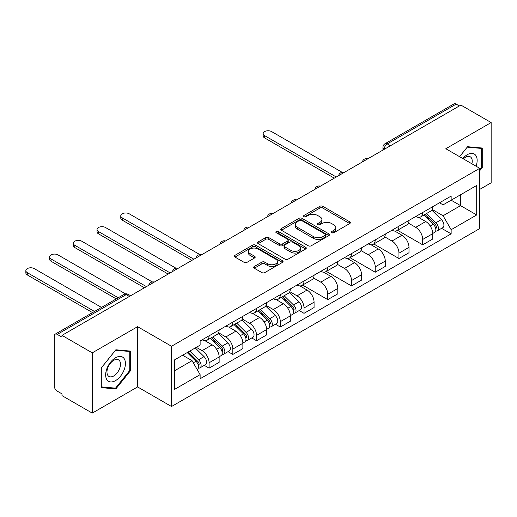 <?xml version="1.0" encoding="UTF-8"?>
<svg xmlns="http://www.w3.org/2000/svg" width="517" height="517" viewBox="0 0 517 517"><rect width="100%" height="100%" fill="white"/><g stroke="black" fill="none" stroke-linecap="round" stroke-linejoin="round"><path stroke-width="0.78" d="M331.759 232.721A1.48 0.853 0 0 0 333.846 232.721L349.718 223.564A2.113 1.221 0 0 0 350.332 222.698A2.113 1.221 0 0 0 349.718 221.838L322.834 206.315A2.113 1.221 0 0 0 319.849 206.315L303.983 215.479A1.48 0.853 0 0 0 303.55 216.08A1.48 0.853 0 0 0 303.983 216.688A1.48 0.853 0 0 0 306.077 216.688L308.126 215.499A6.76 3.903 0 0 1 317.684 215.499L319.926 216.791A6.76 3.903 0 0 1 321.904 219.551A6.76 3.903 0 0 1 319.926 222.31L317.871 223.499A1.48 0.853 0 0 0 317.438 224.1A1.48 0.853 0 0 0 317.871 224.701A1.48 0.853 0 0 0 319.958 224.701L322.013 223.518A6.76 3.903 0 0 1 331.571 223.518L333.814 224.811A6.76 3.903 0 0 1 335.791 227.57A6.76 3.903 0 0 1 333.814 230.33L331.759 231.513A1.48 0.853 0 0 0 331.326 232.12A1.48 0.853 0 0 0 331.759 232.721L331.759 231.513M254.293 266.494A2.113 1.221 0 0 0 253.679 267.36A2.113 1.221 0 0 0 254.293 268.22L261.835 272.575A2.113 1.221 0 0 0 264.82 272.575L282.444 262.397A2.113 1.221 0 0 0 283.064 261.537A2.113 1.221 0 0 0 282.444 260.678L255.566 245.155A2.113 1.221 0 0 0 252.58 245.155L234.957 255.333A2.113 1.221 0 0 0 234.337 256.193A2.113 1.221 0 0 0 234.957 257.052L244.063 262.313A2.113 1.221 0 0 0 247.055 262.313L254.59 257.957A2.113 1.221 0 0 0 255.211 257.098A2.113 1.221 0 0 0 254.59 256.238L250.073 253.627A5.648 3.264 0 0 1 248.418 251.32A5.648 3.264 0 0 1 251.908 248.309A5.648 3.264 0 0 1 258.067 249.013L275.761 259.23A5.648 3.264 0 0 1 277.416 261.537A5.648 3.264 0 0 1 273.926 264.549A5.648 3.264 0 0 1 267.774 263.844L264.82 262.138A2.113 1.221 0 0 0 261.835 262.138L254.293 266.494L254.293 268.22M171.521 346.261L137.593 326.679L92.259 352.853L61.988 335.371L460.873 105.074L491.15 122.555L445.816 148.728L479.737 168.316L171.521 346.261L171.521 406.517L479.737 228.566L479.737 168.316M308.274 245.762A2.113 1.221 0 0 0 311.266 245.762L328.883 235.59A2.113 1.221 0 0 0 329.503 234.724A2.113 1.221 0 0 0 328.883 233.865L302.006 218.342A2.113 1.221 0 0 0 299.02 218.342L281.397 228.52A2.113 1.221 0 0 0 280.776 229.38A2.113 1.221 0 0 0 281.397 230.239L308.274 245.762M276.834 233.038A1.48 0.853 0 0 1 278.333 233.251L278.333 231.493L305.663 247.268A2.113 1.221 0 0 1 306.284 248.134A2.113 1.221 0 0 1 305.663 248.994L288.04 259.166A2.113 1.221 0 0 1 285.054 259.166L258.177 243.649L258.177 241.924A2.113 1.221 0 0 0 257.556 242.783A2.113 1.221 0 0 0 258.177 243.649M258.177 241.924L265.719 237.568A2.113 1.221 0 0 1 268.704 237.568L279.607 243.862A2.113 1.221 0 0 0 282.592 243.862L287.594 240.974A2.113 1.221 0 0 0 288.215 240.114A2.113 1.221 0 0 0 287.594 239.255L276.246 232.702A1.48 0.853 0 0 1 275.813 232.094A1.48 0.853 0 0 1 276.724 231.306A1.48 0.853 0 0 1 278.333 231.493M92.259 352.853L92.259 413.102L61.988 395.628L61.988 393.87L57.271 391.149A4.304 2.482 -120 0 1 54.227 385.876L54.227 336.16A4.304 2.482 -120 0 1 55.119 334.195L124.035 294.406A4.304 2.482 60 0 1 126.187 294.619L57.271 334.409A4.304 2.482 -120 0 0 55.119 334.195M479.737 189.396L491.15 182.805L491.15 122.555M92.259 413.102L137.593 386.929L171.521 406.517M61.988 335.371L61.988 337.129L57.271 334.409M390.438 145.742L387.246 143.894A4.304 2.482 60 0 0 385.094 143.681L454.01 103.898A4.304 2.482 60 0 1 456.162 104.111L387.246 143.894A4.304 2.482 120 0 0 384.202 149.167L384.202 149.342M459.354 105.953L456.162 104.111M422.693 212.493A9.894 5.713 60 0 1 420.638 216.94L430.68 211.143A9.894 5.713 -120 0 0 432.729 206.697M408.443 223.15L415.694 227.338A9.894 5.713 60 0 1 422.693 239.461L432.729 233.665A9.894 5.713 -120 0 0 425.73 221.541L418.544 217.392M432.729 233.665L432.729 239.022L422.693 244.819L397.521 230.285M420.638 216.94A9.894 5.713 60 0 1 415.771 216.487M422.693 239.461L422.693 244.819M398.956 226.194A9.894 5.713 60 0 1 396.907 230.64L406.95 224.843A9.894 5.713 -120 0 0 408.999 220.397M373.791 243.985L398.956 258.519L408.999 252.723L408.999 247.365A9.894 5.713 -120 0 0 402 235.241L394.814 231.093M396.907 230.64A9.894 5.713 60 0 1 392.035 230.194M384.706 236.851L391.957 241.038A9.894 5.713 60 0 1 398.956 253.162L398.956 258.519M375.226 239.901A9.894 5.713 60 0 1 373.177 244.341L383.213 238.544A9.894 5.713 -120 0 0 385.268 234.104M350.054 257.692L375.226 272.22L385.268 266.423L385.268 261.066A9.894 5.713 -120 0 0 378.27 248.942L371.083 244.793M373.177 244.341A9.894 5.713 60 0 1 368.304 243.895M360.976 250.558L368.227 254.739A9.894 5.713 60 0 1 375.226 266.862L375.226 272.22M351.495 253.601A9.894 5.713 60 0 1 349.44 258.041L359.483 252.244A9.894 5.713 -120 0 0 361.532 247.805M326.324 271.393L351.495 285.92L361.532 280.124L361.532 274.766A9.894 5.713 -120 0 0 354.533 262.649L347.346 258.5M349.44 258.041A9.894 5.713 60 0 1 344.574 257.595M337.246 264.258L344.496 268.446A9.894 5.713 60 0 1 351.495 280.563L351.495 285.92M327.759 267.302A9.894 5.713 60 0 1 325.71 271.742L335.753 265.945A9.894 5.713 -120 0 0 337.801 261.505M302.587 285.093L327.759 299.627L337.801 293.83L337.801 288.467A9.894 5.713 -120 0 0 330.802 276.349L323.616 272.2M325.71 271.742A9.894 5.713 60 0 1 320.837 271.296M313.509 277.959L320.76 282.146A9.894 5.713 60 0 1 327.759 294.27L327.759 299.627M304.028 281.002A9.894 5.713 60 0 1 301.98 285.449L312.016 279.652A9.894 5.713 -120 0 0 314.071 275.206M299.214 310.549L304.028 313.328L314.071 307.531L314.071 302.174A9.894 5.713 -120 0 0 307.072 290.05L299.886 285.901M301.98 285.449A9.894 5.713 60 0 1 297.107 285.003M289.779 291.659L297.029 295.847A9.894 5.713 60 0 1 304.028 307.97L304.028 313.328M280.292 294.703A9.894 5.713 60 0 1 278.243 299.149L288.286 293.352A9.894 5.713 -120 0 0 290.334 288.906M275.483 324.249L280.298 327.028L290.334 321.231L290.334 315.874A9.894 5.713 -120 0 0 283.335 303.75L276.149 299.601M278.243 299.149A9.894 5.713 60 0 1 273.37 298.703M266.048 305.36L273.299 309.547A9.894 5.713 60 0 1 280.298 321.671L280.298 327.028M256.561 308.41A9.894 5.713 60 0 1 254.513 312.85L264.555 307.053A9.894 5.713 -120 0 0 266.604 302.613M251.747 337.95L256.561 340.729L266.604 334.932L266.604 329.575A9.894 5.713 -120 0 0 259.605 317.457L252.419 313.308M254.513 312.85A9.894 5.713 60 0 1 249.64 312.404M242.311 319.067L249.562 323.254A9.894 5.713 60 0 1 256.561 335.371L256.561 340.729M232.831 322.11A9.894 5.713 60 0 1 230.782 326.55L240.819 320.753A9.894 5.713 -120 0 0 242.867 316.314M228.016 351.65L232.831 354.429L242.874 348.632L242.874 343.275A9.894 5.713 -120 0 0 235.875 331.158L228.688 327.009M230.782 326.55A9.894 5.713 60 0 1 225.91 326.104M218.581 332.767L225.832 336.955A9.894 5.713 60 0 1 232.831 349.072L232.831 354.429M209.094 335.811A9.894 5.713 60 0 1 207.046 340.257L217.088 334.46A9.894 5.713 -120 0 0 219.137 330.014M204.286 365.357L209.094 368.136L219.137 362.339L219.137 356.982A9.894 5.713 -120 0 0 212.138 344.858L204.952 340.709M207.046 340.257A9.894 5.713 60 0 1 202.173 339.805M196.318 347.321L202.102 350.655A9.894 5.713 60 0 1 209.094 362.779L209.094 368.136M439.502 202.787L443.075 204.855L476.7 185.441L460.569 194.754L460.569 205.643L443.075 215.744L432.173 209.45M174.565 370.767L192.059 360.666L200.124 374.631L174.565 389.391L174.565 359.877L200.124 345.123L200.124 340.994L451.141 196.072L451.141 200.195L476.7 214.956L451.141 229.71L443.075 215.744M476.7 185.441L476.7 214.956M200.124 374.631L200.124 378.761L451.141 233.839L451.141 229.71M479.737 170.726L482.251 167.605L482.251 148.03L467.568 146.718L459.574 156.67M137.593 326.679L137.593 386.929M101.158 387.627L115.84 388.939L130.523 370.676L130.523 351.101L115.84 349.789L101.158 368.052L101.158 387.627M192.059 360.666L182.624 355.224M441.608 228.333L451.141 233.839M481.489 167.165L482.251 167.605M114.289 388.041L115.84 388.939M129.761 370.237L130.523 370.676M332.347 232.928L333.814 232.088A6.76 3.903 0 0 0 335.791 229.328L335.791 227.57M321.904 219.551L321.904 221.308A6.76 3.903 0 0 1 319.926 224.068L318.459 224.914M349.686 223.577L322.834 208.073A2.113 1.221 0 0 0 319.849 208.073L304.571 216.894M328.857 235.603L302.006 220.1A2.113 1.221 0 0 0 299.02 220.1L281.422 230.259M325.148 235.332A1.48 0.853 0 0 0 325.581 234.724A1.48 0.853 0 0 0 325.148 234.123L301.56 220.5A1.48 0.853 0 0 0 299.466 220.5L297.301 221.748A6.76 3.903 0 0 0 295.323 224.507A6.76 3.903 0 0 0 297.301 227.267L313.431 236.579A6.76 3.903 0 0 0 322.983 236.579L325.148 235.332L325.148 237.083A1.48 0.853 0 0 0 325.581 236.482L325.581 234.724M295.323 224.507L295.323 226.265A6.76 3.903 0 0 0 297.301 229.025L297.301 227.267M325.148 237.083L322.983 238.337A6.76 3.903 0 0 1 313.431 238.337L297.301 229.025M258.203 243.662L265.719 239.326L265.719 237.568M288.215 240.114L288.215 241.872A2.113 1.221 0 0 1 287.594 242.732L282.592 245.62A2.113 1.221 0 0 1 279.607 245.62L268.704 239.326A2.113 1.221 0 0 0 265.719 239.326M278.333 233.251L305.637 249.013M290.916 250.396A5.648 3.264 0 0 0 297.075 251.1A5.648 3.264 0 0 0 300.558 248.089A5.648 3.264 0 0 0 298.904 245.782L292.674 242.182A2.113 1.221 0 0 0 289.688 242.182L284.68 245.071A2.113 1.221 0 0 0 284.066 245.93A2.113 1.221 0 0 0 284.68 246.796L290.916 250.396L290.916 252.154A5.648 3.264 0 0 0 297.075 252.858A5.648 3.264 0 0 0 300.558 249.847L300.558 248.089M284.066 245.93L284.066 247.688A2.113 1.221 0 0 0 284.68 248.554L284.68 246.796M290.916 252.154L284.68 248.554M277.416 261.537L277.416 263.295A5.648 3.264 0 0 1 273.926 266.307A5.648 3.264 0 0 1 267.774 265.602L264.82 263.896A2.113 1.221 0 0 0 261.835 263.896L254.325 268.233M248.418 251.32L248.418 253.078A5.648 3.264 0 0 0 250.073 255.385L250.073 253.627M254.564 257.977L250.073 255.385M282.418 262.416L255.566 246.913A2.113 1.221 0 0 0 252.58 246.913L234.983 257.072M423.966 215.014L433.317 224.242A5.377 3.108 60 0 1 434.739 232.301L432.729 233.464M425.834 216.856L429.795 219.143M342.151 172.323L271.625 131.602A4.95 2.856 -0 0 0 266.229 130.982A4.95 2.856 -0 0 0 263.179 133.619A4.95 2.856 -0 0 0 264.626 135.641L336.276 177.008M425.006 214.419L435.243 224.52A2.579 1.493 60 0 1 435.921 228.391A2.579 1.493 60 0 1 435.689 228.482M426.551 213.521L435.902 222.749A5.377 3.108 60 0 1 437.324 230.808A5.377 3.108 60 0 1 435.695 230.983M431.785 210.122L441.382 219.583A5.377 3.108 60 0 1 442.798 227.648L437.324 230.808M334.299 178.152L264.626 137.923A4.95 2.856 180 0 1 263.179 135.906L263.179 133.619M476.079 166.203A13.985 8.072 120 0 0 475.827 155.468A13.985 8.072 120 0 0 462.786 158.525M471.898 163.786A9.571 5.525 120 0 0 471.33 157.788A9.571 5.525 120 0 0 470.25 156.787A9.571 5.525 120 0 0 463.368 158.861M459.6 156.69L467.265 147.151L481.489 148.424L481.489 167.392L479.737 169.563M480.545 147.881L481.489 148.424M124.099 358.533A13.985 8.072 120 0 0 110.593 362.152A13.985 8.072 120 0 0 106.974 379.84A13.985 8.072 120 0 0 120.48 376.221A13.985 8.072 120 0 0 124.099 358.533M119.595 360.853A9.571 5.525 120 0 0 118.522 359.858A9.571 5.525 120 0 0 109.617 364.323A9.571 5.525 120 0 0 107.872 375.439A9.571 5.525 120 0 0 108.951 376.441A9.571 5.525 120 0 0 117.857 371.969A9.571 5.525 120 0 0 119.595 360.853M115.537 388.151L101.313 386.884L101.313 367.917L115.537 350.222L129.761 351.495L129.761 370.456L115.537 388.151M128.817 350.946L129.761 351.495M281.571 297.23L290.922 306.452A5.377 3.108 60 0 1 292.338 314.517L290.334 315.674M283.439 299.065L287.4 301.353M199.756 254.532L129.231 213.812A4.95 2.856 -0 0 0 123.834 213.191A4.95 2.856 -0 0 0 120.778 215.835A4.95 2.856 -0 0 0 122.232 217.851L193.881 259.224M282.612 296.629L292.848 306.73A2.579 1.493 60 0 1 293.527 310.601A2.579 1.493 60 0 1 293.294 310.691M284.156 295.737L293.507 304.959A5.377 3.108 60 0 1 294.929 313.024A5.377 3.108 60 0 1 293.301 313.192M289.391 292.331L298.988 301.799A5.377 3.108 60 0 1 300.403 309.857L294.929 313.024M191.904 260.361L122.232 220.139A4.95 2.856 180 0 1 120.778 218.116L120.778 215.835M257.841 310.93L267.192 320.152A5.377 3.108 60 0 1 268.607 328.217L266.604 329.374M259.702 312.772L263.67 315.06M176.026 268.233L105.494 227.512A4.95 2.856 -0 0 0 100.104 226.892A4.95 2.856 -0 0 0 97.047 229.535A4.95 2.856 -0 0 0 98.495 231.551L170.151 272.924M258.875 310.329L269.111 320.43A2.579 1.493 60 0 1 269.796 324.301A2.579 1.493 60 0 1 269.557 324.398M260.426 309.437L269.777 318.659A5.377 3.108 60 0 1 271.192 326.725A5.377 3.108 60 0 1 269.57 326.899M265.66 306.032L275.251 315.499A5.377 3.108 60 0 1 276.673 323.564L271.192 326.725M168.174 274.068L98.495 233.839A4.95 2.856 180 0 1 97.047 231.816L97.047 229.535M234.104 324.631L243.455 333.853A5.377 3.108 60 0 1 244.877 341.918L242.867 343.075M235.972 326.473L239.933 328.76M152.289 281.933L81.764 241.213A4.95 2.856 -0 0 0 76.367 240.599A4.95 2.856 -0 0 0 73.317 243.236A4.95 2.856 -0 0 0 74.765 245.258L146.421 286.625M235.145 324.03L245.381 334.131A2.579 1.493 60 0 1 246.066 338.002A2.579 1.493 60 0 1 245.827 338.099M236.696 323.138L246.04 332.36A5.377 3.108 60 0 1 247.462 340.425A5.377 3.108 60 0 1 245.84 340.6M241.924 319.732L251.52 329.2A5.377 3.108 60 0 1 252.936 337.265L247.462 340.425M144.443 287.769L74.765 247.54A4.95 2.856 180 0 1 73.317 245.517L73.317 243.236M210.374 338.331L219.725 347.56A5.377 3.108 60 0 1 221.14 355.618L219.137 356.782M212.241 340.173L216.203 342.461M125.515 293.882L58.033 254.92A4.95 2.856 -0 0 0 52.637 254.299A4.95 2.856 -0 0 0 49.58 256.936A4.95 2.856 -0 0 0 51.034 258.959L118.231 297.753M211.414 337.737L221.651 347.838A2.579 1.493 60 0 1 222.329 351.709A2.579 1.493 60 0 1 222.097 351.799M212.959 336.838L222.31 346.06A5.377 3.108 60 0 1 223.732 354.126A5.377 3.108 60 0 1 222.103 354.3M218.193 333.439L227.784 342.9A5.377 3.108 60 0 1 229.205 350.965L223.732 354.126M116.254 298.897L51.034 261.24A4.95 2.856 180 0 1 49.58 259.224L49.58 256.936M187.199 352.581L195.988 361.26A5.377 3.108 60 0 1 197.41 369.325L197.145 369.474M188.505 353.874L192.473 356.161M101.494 307.415L34.296 268.62A4.95 2.856 -0 0 0 28.907 268A4.95 2.856 -0 0 0 25.85 270.643A4.95 2.856 -0 0 0 27.298 272.659L94.501 311.454M188.233 351.987L197.914 361.538A2.579 1.493 60 0 1 198.599 365.409A2.579 1.493 60 0 1 198.36 365.5M189.784 351.088L198.58 359.767A5.377 3.108 60 0 1 199.995 367.833A5.377 3.108 60 0 1 198.373 368.001M195.258 347.928L204.053 356.601A5.377 3.108 60 0 1 205.475 364.666L199.995 367.833M92.517 312.598L27.298 274.941A4.95 2.856 180 0 1 25.85 272.924L25.85 270.643M384.351 149.251L384.202 149.167A4.304 2.482 0 0 1 382.942 147.41L382.942 150.072M232.831 349.072L242.874 343.275M256.561 335.371L266.604 329.575M280.298 321.671L290.334 315.874M304.028 307.97L314.071 302.174M327.759 294.27L337.801 288.467M351.495 280.563L361.532 274.766M375.226 266.862L385.268 261.066M398.956 253.162L408.999 247.365M209.094 362.779L219.137 356.982M202.102 350.655L212.138 344.858M225.832 336.955L235.875 331.158M249.562 323.254L259.605 317.457M273.299 309.547L283.335 303.75M297.029 295.847L307.072 290.05M320.76 282.146L330.802 276.349M344.496 268.446L354.533 262.649M368.227 254.739L378.27 248.942M391.957 241.038L402 235.241M415.694 227.338L425.73 221.541M367.503 158.984A4.304 2.482 120 0 0 365.603 160.083M343.773 172.684A4.304 2.482 120 0 0 341.873 173.783M320.036 186.385A4.304 2.482 120 0 0 318.136 187.484M296.306 200.085A4.304 2.482 120 0 0 294.406 201.184M272.575 213.792A4.304 2.482 120 0 0 270.675 214.885M248.839 227.493A4.304 2.482 120 0 0 246.939 228.592M225.108 241.193A4.304 2.482 120 0 0 223.208 242.292M201.378 254.894A4.304 2.482 120 0 0 199.478 255.993M177.641 268.594A4.304 2.482 120 0 0 175.741 269.693M153.911 282.301A4.304 2.482 120 0 0 152.011 283.394M129.379 296.461L126.187 294.619A4.304 2.482 120 0 1 128.339 294.406A4.304 4.304 0 0 0 124.035 294.406M333.814 232.088L333.814 230.33M317.871 224.701L317.871 223.499M319.926 224.068L319.926 222.31M303.983 216.688L303.983 215.479M319.849 208.073L319.849 206.315M322.834 208.073L322.834 206.315M349.718 223.564L349.718 221.838M281.397 230.239L281.397 228.52M299.02 220.1L299.02 218.342M302.006 220.1L302.006 218.342M328.883 235.59L328.883 233.865M313.431 238.337L313.431 236.579M322.983 238.337L322.983 236.579M268.704 239.326L268.704 237.568M279.607 245.62L279.607 243.862M282.592 245.62L282.592 243.862M287.594 242.732L287.594 240.974M305.663 248.994L305.663 247.268M261.835 263.896L261.835 262.138M264.82 263.896L264.82 262.138M267.774 265.602L267.774 263.844M254.59 257.957L254.59 256.238M234.957 257.052L234.957 255.333M252.58 246.913L252.58 245.155M255.566 246.913L255.566 245.155M282.444 262.397L282.444 260.678M433.317 224.242L430.228 226.026M436.458 227.209L435.488 227.764M441.382 219.583L435.902 222.749M264.626 137.923L264.626 135.641M290.922 306.452L287.833 308.235M294.063 309.418L293.094 309.98M298.988 301.799L293.507 304.959M122.232 220.139L122.232 217.851M267.192 320.152L264.097 321.936M270.333 323.119L269.363 323.681M275.251 315.499L269.777 318.659M98.495 233.839L98.495 231.551M243.455 333.853L240.366 335.636M246.596 336.819L245.627 337.381M251.52 329.2L246.04 332.36M74.765 247.54L74.765 245.258M219.725 347.56L216.636 349.343M222.866 350.526L221.896 351.082M227.784 342.9L222.31 346.06M51.034 261.24L51.034 258.959M195.988 361.26L193.3 362.811M199.135 364.226L198.166 364.782M204.053 356.601L198.58 359.767M27.298 274.941L27.298 272.659M367.871 158.771A4.304 4.304 0 0 0 362.346 161.957M344.135 172.471A4.304 4.304 0 0 0 338.616 175.664M320.404 186.178A4.304 4.304 0 0 0 314.885 189.364M296.674 199.879A4.304 4.304 0 0 0 291.149 203.065M272.937 213.579A4.304 4.304 0 0 0 267.418 216.765M249.207 227.28A4.304 4.304 0 0 0 243.688 230.466M225.477 240.98A4.304 4.304 0 0 0 219.951 244.173M201.74 254.687A4.304 4.304 0 0 0 196.221 257.873M178.01 268.388A4.304 4.304 0 0 0 172.484 271.574M154.273 282.088A4.304 4.304 0 0 0 148.754 285.274M130.639 295.737L128.339 294.406M385.094 143.681A4.304 4.304 0 0 0 382.942 147.41"/></g></svg>

